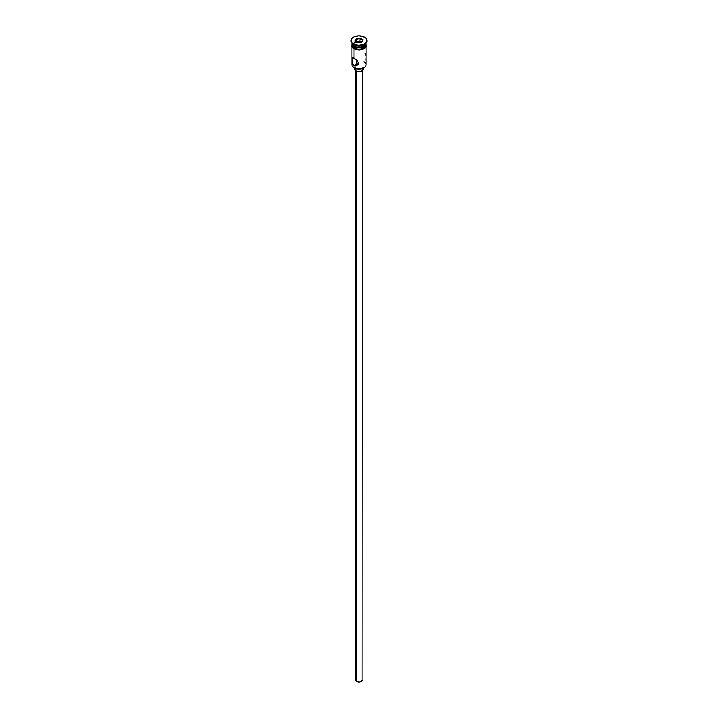 <?xml version="1.0" encoding="UTF-8"?>
<svg xmlns="http://www.w3.org/2000/svg" width="718" height="718" viewBox="0 0 718 718"><rect width="100%" height="100%" fill="white"/><g stroke="black" fill="none" stroke-linecap="round" stroke-linejoin="round"><path stroke-width="1.08" d="M364.035 61.353L364.035 61.919A7.117 4.111 180 0 1 364.035 67.725A7.117 4.111 180 0 1 353.965 67.725L354.207 67.86A6.776 3.913 0 0 0 363.793 67.86A6.776 3.913 0 0 0 363.909 67.797M356.927 60.644L357.385 60.474L356.927 60.644M356.29 61.353L356.128 61.811L356.29 61.353M356.119 62.771L356.927 63.902L356.074 62.295M356.631 71.19L356.631 681.535A3.348 1.93 0 0 0 360.283 681.956A3.348 1.93 0 0 0 362.348 680.17L360.283 681.956L356.631 681.535L356.631 71.19M356.038 68.614L356.038 70.903A4.182 2.414 0 0 0 360.598 71.423A4.182 2.414 0 0 0 363.182 69.197L361.325 71.208L358.183 71.567L356.038 70.903L356.038 68.614M351.883 46.993L351.883 64.817A7.117 4.111 0 0 0 353.965 67.725L353.965 65.607L356.927 63.902L353.965 65.607L352.861 64.476L351.964 61.003L352.224 57.539L356.837 60.204L358.417 63.04L357.456 65.051L355.401 65.948L353.965 65.607L352.484 63.696L351.964 58.086L352.484 57.485L353.965 58.086L353.965 48.788L353.965 58.086L357.456 60.85L358.417 63.04L356.837 65.509L353.965 65.607L353.965 67.725A7.117 4.111 0 0 0 361.719 68.614A7.117 4.111 0 0 0 366.117 64.817L366.117 46.993M351.048 40.495L351.048 41.177A7.952 4.595 0 0 0 353.382 44.417L353.382 43.735A7.952 4.595 180 0 1 351.048 40.495A7.952 4.595 180 0 1 355.957 36.25A7.952 4.595 180 0 1 364.618 37.246L359 35.9L354.584 36.672L351.649 38.736L351.201 41.384L352.385 43.044L355.957 44.731L359 45.081L363.416 44.31L365.615 43.044L366.952 40.495L366.351 38.736L364.618 37.246A7.952 4.595 180 0 1 366.952 40.495A7.952 4.595 180 0 1 362.043 44.731A7.952 4.595 180 0 1 353.382 43.735L353.382 44.417A7.952 4.595 0 0 0 362.043 45.413A7.952 4.595 0 0 0 366.952 41.177A7.952 4.595 0 0 0 366.934 40.836A7.952 4.595 180 0 1 364.618 44.417A7.952 4.595 180 0 1 353.382 44.417L353.965 46.131A7.117 4.111 0 0 0 361.719 47.02A7.117 4.111 0 0 0 366.117 43.224A7.117 4.111 180 0 1 364.035 46.131A7.117 4.111 180 0 1 353.965 46.131L354.324 46.338A6.615 3.814 0 0 0 363.676 46.338A6.615 3.814 0 0 0 363.846 46.23M364.313 44.588A7.117 4.111 180 0 1 353.965 44.758A7.117 4.111 0 0 0 364.035 44.758L364.618 44.417M366.108 43.43A7.117 4.111 180 0 1 366.117 43.636A7.117 4.111 180 0 1 361.719 47.433A7.117 4.111 180 0 1 353.965 46.535L353.965 47.909A7.117 4.111 0 0 0 361.719 48.797A7.117 4.111 0 0 0 366.117 45.001L365.57 46.571L364.035 47.909L360.391 49.03L357.609 49.03L353.965 47.909L353.965 46.535L352.026 44.435L352.026 42.829M365.983 44.004A7.198 4.155 180 0 1 362.545 48.618A7.198 4.155 180 0 1 353.911 47.935L353.911 48.627A7.198 4.155 0 0 0 362.025 49.452A7.198 4.155 0 0 0 366.171 45.342M361.863 41.868A7.198 4.155 0 0 0 352.924 43.457M354.997 49.138L353.705 48.645L353.911 47.935A7.198 4.155 180 0 1 351.883 44.372M364.035 67.725L359 69.009L353.965 67.725A7.117 4.111 180 0 1 352.358 63.346L352.358 63.346M356.065 38.79L360.077 38.171L363.012 39.867L361.935 42.191L357.923 42.811L354.988 41.114L356.065 38.79L354.988 41.114L357.923 42.811L361.935 42.191L363.012 39.867L361.701 42.227L363.012 39.867L360.077 38.171L356.065 38.79L356.263 41.85L356.334 39.23L359.978 38.664L359.978 41.123L356.334 41.689L359.978 41.123L359.978 38.664L362.644 40.199L360.077 38.171L356.334 39.23L356.065 38.79M353.965 46.131L353.965 46.131A7.117 4.111 180 0 1 351.883 43.224A7.117 4.111 0 0 0 353.965 46.131L353.382 44.417A7.952 4.595 180 0 1 351.066 40.836M365.974 42.829L365.57 45.207L361.719 47.433L357.609 47.666L353.965 46.535A7.117 4.111 180 0 1 351.883 43.636A7.117 4.111 180 0 1 351.892 43.43M354.324 46.338L359 47.451L364.035 46.131M351.883 45.001A7.117 4.111 0 0 0 353.965 47.909L352.026 45.799L351.883 43.636M366.063 44.193L366.063 45.808L364.986 47.307L361.755 48.842L359 49.156L356.245 48.842L353.014 47.307L351.937 45.808L351.937 44.193M356.245 49.524L361.755 49.524M363.003 49.138L364.986 47.989M365.65 47.271L366.198 45.683M351.802 45.683L352.35 47.271M351.883 45.683L352.026 44.884M365.974 44.884L366.117 45.683M353.965 44.758L353.382 44.417M365.516 54.182L365.139 53.41M365.947 55.95L365.875 55.492M365.947 60.15L366.081 57.781M357.905 64.153L358.453 64.117L357.905 64.153M356.927 63.902L357.385 64.082L356.927 63.902M356.828 65.509L356.137 65.814M354.818 68.174L354.818 69.197A4.182 2.414 0 0 0 356.038 70.903L354.898 69.664L355.132 68.273M362.868 68.273L363.182 69.197L363.182 68.174M355.652 70.642L355.652 680.17A3.348 1.93 0 0 0 356.631 681.535L355.715 680.547L355.904 679.425M362.096 679.425L362.348 70.642M355.356 41.33L356.334 39.23L355.356 41.33M361.737 42.138L359.978 41.123L361.737 42.138M366.117 43.636L366.117 45.001M366.952 40.495L366.952 41.177M366.117 43.69L366.243 46.769L364.493 48.528L359.278 49.919L353.705 48.645L351.766 46.787L351.883 43.69"/></g></svg>
